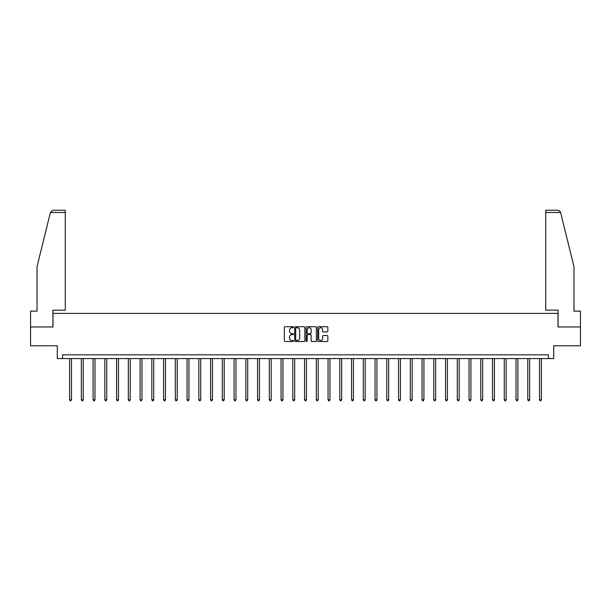 <?xml version="1.0" encoding="UTF-8"?>
<svg xmlns="http://www.w3.org/2000/svg" width="611" height="611" viewBox="0 0 611 611"><rect width="100%" height="100%" fill="white"/><g stroke="black" fill="none" stroke-linecap="round" stroke-linejoin="round"><path stroke-width="0.92" d="M293.448 327.236A0.519 0.519 0 0 0 292.936 326.717L285.077 326.717A0.741 0.741 0 0 0 284.344 327.458L284.344 340.762A0.741 0.741 0 0 0 285.077 341.503L292.936 341.503A0.519 0.519 0 0 0 293.448 340.984A0.519 0.519 0 0 0 292.936 340.464L291.921 340.464A2.368 2.368 0 0 1 289.553 338.104L289.553 336.989A2.368 2.368 0 0 1 291.921 334.629L292.936 334.629A0.519 0.519 0 0 0 293.448 334.11A0.519 0.519 0 0 0 292.936 333.591L291.921 333.591A2.368 2.368 0 0 1 289.553 331.223L289.553 330.116A2.368 2.368 0 0 1 291.921 327.756L292.936 327.756A0.519 0.519 0 0 0 293.448 327.236M327.106 331.926A0.741 0.741 0 0 0 327.84 331.193L327.84 327.458A0.741 0.741 0 0 0 327.106 326.717L318.377 326.717A0.741 0.741 0 0 0 317.644 327.458L317.644 340.762A0.741 0.741 0 0 0 318.377 341.503L327.106 341.503A0.741 0.741 0 0 0 327.84 340.762L327.84 336.256A0.741 0.741 0 0 0 327.106 335.515L323.372 335.515A0.741 0.741 0 0 0 322.631 336.256L322.631 338.486A1.978 1.978 0 0 1 320.653 340.464A1.978 1.978 0 0 1 318.675 338.486L318.675 329.726A1.978 1.978 0 0 1 320.653 327.756A1.978 1.978 0 0 1 322.631 329.726L322.631 331.193A0.741 0.741 0 0 0 323.372 331.926L327.106 331.926M548.441 358.588L553.719 358.588L553.719 345.78L580.45 345.78L580.45 326.954L558.011 326.954L558.011 313.397L52.989 313.397L52.989 326.954L30.55 326.954L30.55 345.78L57.281 345.78L57.281 358.588L548.441 358.588L548.441 354.823L62.559 354.823L62.559 358.588M304.851 327.458A0.741 0.741 0 0 0 304.118 326.717L295.388 326.717A0.741 0.741 0 0 0 294.655 327.458L294.655 340.762A0.741 0.741 0 0 0 295.388 341.503L304.118 341.503A0.741 0.741 0 0 0 304.851 340.762L304.851 327.458M306.882 326.717L315.612 326.717A0.741 0.741 0 0 1 316.345 327.458L316.345 340.762A0.741 0.741 0 0 1 315.612 341.503L311.877 341.503A0.741 0.741 0 0 1 311.136 340.762L311.136 335.363A0.741 0.741 0 0 0 310.396 334.629L307.921 334.629A0.741 0.741 0 0 0 307.18 335.363L307.18 340.984A0.519 0.519 0 0 1 306.661 341.503A0.519 0.519 0 0 1 306.149 340.984L306.149 327.458A0.741 0.741 0 0 1 306.882 326.717M296.205 327.756A0.519 0.519 0 0 0 295.686 328.267L295.686 339.953A0.519 0.519 0 0 0 296.205 340.464L297.274 340.464A2.368 2.368 0 0 0 299.642 338.104L299.642 330.116A2.368 2.368 0 0 0 297.274 327.756L296.205 327.756M311.136 329.764A1.978 1.978 0 0 0 309.158 327.786A1.978 1.978 0 0 0 307.18 329.764L307.18 332.85A0.741 0.741 0 0 0 307.921 333.591L310.396 333.591A0.741 0.741 0 0 0 311.136 332.85L311.136 329.764M69.601 358.588L69.601 399.793L71.479 399.793L71.479 358.588M71.479 399.793L70.914 400.77L70.166 400.77L69.601 399.793M50.4 212.491L52.729 210.23L65.27 210.23L65.27 212.491L50.4 212.491L37.027 266.709L37.027 311.144L30.55 311.144L30.55 326.954M52.92 326.954L52.92 310.159L65.27 310.159L65.27 212.491M580.45 326.954L580.45 311.144L573.973 311.144L573.973 266.709L560.463 211.948L558.271 210.23L545.73 210.23L545.73 310.159L558.08 310.159L558.08 326.954M81.347 358.588L81.347 399.793L83.226 399.793L83.226 358.588M83.226 399.793L82.661 400.77L81.912 400.77L81.347 399.793M93.093 358.588L93.093 399.793L94.972 399.793L94.972 358.588M94.972 399.793L94.415 400.77L93.659 400.77L93.093 399.793M104.84 358.588L104.84 399.793L106.726 399.793L106.726 358.588M106.726 399.793L106.161 400.77L105.405 400.77L104.84 399.793M116.586 358.588L116.586 399.793L118.473 399.793L118.473 358.588M118.473 399.793L117.908 400.77L117.152 400.77L116.586 399.793M128.341 358.588L128.341 399.793L130.219 399.793L130.219 358.588M130.219 399.793L129.654 400.77L128.906 400.77L128.341 399.793M140.087 358.588L140.087 399.793L141.966 399.793L141.966 358.588M141.966 399.793L141.401 400.77L140.652 400.77L140.087 399.793M151.834 358.588L151.834 399.793L153.72 399.793L153.72 358.588M153.72 399.793L153.155 400.77L152.399 400.77L151.834 399.793M163.58 358.588L163.58 399.793L165.466 399.793L165.466 358.588M165.466 399.793L164.901 400.77L164.145 400.77L163.58 399.793M175.326 358.588L175.326 399.793L177.213 399.793L177.213 358.588M177.213 399.793L176.648 400.77L175.892 400.77L175.326 399.793M187.081 358.588L187.081 399.793L188.959 399.793L188.959 358.588M188.959 399.793L188.394 400.77L187.646 400.77L187.081 399.793M198.827 358.588L198.827 399.793L200.706 399.793L200.706 358.588M200.706 399.793L200.141 400.77L199.392 400.77L198.827 399.793M210.574 358.588L210.574 399.793L212.46 399.793L212.46 358.588M212.46 399.793L211.895 400.77L211.139 400.77L210.574 399.793M222.32 358.588L222.32 399.793L224.206 399.793L224.206 358.588M224.206 399.793L223.641 400.77L222.885 400.77L222.32 399.793M234.066 358.588L234.066 399.793L235.953 399.793L235.953 358.588M235.953 399.793L235.388 400.77L234.632 400.77L234.066 399.793M245.821 358.588L245.821 399.793L247.699 399.793L247.699 358.588M247.699 399.793L247.134 400.77L246.386 400.77L245.821 399.793M257.567 358.588L257.567 399.793L259.446 399.793L259.446 358.588M259.446 399.793L258.881 400.77L258.132 400.77L257.567 399.793M269.314 358.588L269.314 399.793L271.2 399.793L271.2 358.588M271.2 399.793L270.635 400.77L269.879 400.77L269.314 399.793M281.06 358.588L281.06 399.793L282.946 399.793L282.946 358.588M282.946 399.793L282.381 400.77L281.625 400.77L281.06 399.793M292.814 358.588L292.814 399.793L294.693 399.793L294.693 358.588M294.693 399.793L294.128 400.77L293.372 400.77L292.814 399.793M304.561 358.588L304.561 399.793L306.439 399.793L306.439 358.588M306.439 399.793L305.874 400.77L305.126 400.77L304.561 399.793M316.307 358.588L316.307 399.793L318.186 399.793L318.186 358.588M318.186 399.793L317.628 400.77L316.872 400.77L316.307 399.793M328.054 358.588L328.054 399.793L329.94 399.793L329.94 358.588M329.94 399.793L329.375 400.77L328.619 400.77L328.054 399.793M339.8 358.588L339.8 399.793L341.686 399.793L341.686 358.588M341.686 399.793L341.121 400.77L340.365 400.77L339.8 399.793M351.554 358.588L351.554 399.793L353.433 399.793L353.433 358.588M353.433 399.793L352.868 400.77L352.119 400.77L351.554 399.793M363.301 358.588L363.301 399.793L365.179 399.793L365.179 358.588M365.179 399.793L364.614 400.77L363.866 400.77L363.301 399.793M375.047 358.588L375.047 399.793L376.934 399.793L376.934 358.588M376.934 399.793L376.368 400.77L375.612 400.77L375.047 399.793M386.794 358.588L386.794 399.793L388.68 399.793L388.68 358.588M388.68 399.793L388.115 400.77L387.359 400.77L386.794 399.793M398.54 358.588L398.54 399.793L400.426 399.793L400.426 358.588M400.426 399.793L399.861 400.77L399.105 400.77L398.54 399.793M410.294 358.588L410.294 399.793L412.173 399.793L412.173 358.588M412.173 399.793L411.608 400.77L410.859 400.77L410.294 399.793M422.041 358.588L422.041 399.793L423.919 399.793L423.919 358.588M423.919 399.793L423.354 400.77L422.606 400.77L422.041 399.793M433.787 358.588L433.787 399.793L435.674 399.793L435.674 358.588M435.674 399.793L435.108 400.77L434.352 400.77L433.787 399.793M445.534 358.588L445.534 399.793L447.42 399.793L447.42 358.588M447.42 399.793L446.855 400.77L446.099 400.77L445.534 399.793M457.28 358.588L457.28 399.793L459.167 399.793L459.167 358.588M459.167 399.793L458.601 400.77L457.845 400.77L457.28 399.793M469.034 358.588L469.034 399.793L470.913 399.793L470.913 358.588M470.913 399.793L470.348 400.77L469.599 400.77L469.034 399.793M480.781 358.588L480.781 399.793L482.659 399.793L482.659 358.588M482.659 399.793L482.094 400.77L481.346 400.77L480.781 399.793M492.527 358.588L492.527 399.793L494.414 399.793L494.414 358.588M494.414 399.793L493.848 400.77L493.092 400.77L492.527 399.793M504.274 358.588L504.274 399.793L506.16 399.793L506.16 358.588M506.16 399.793L505.595 400.77L504.839 400.77L504.274 399.793M516.028 358.588L516.028 399.793L517.907 399.793L517.907 358.588M517.907 399.793L517.341 400.77L516.585 400.77L516.028 399.793M527.774 358.588L527.774 399.793L529.653 399.793L529.653 358.588M529.653 399.793L529.088 400.77L528.339 400.77L527.774 399.793M539.521 358.588L539.521 399.793L541.399 399.793L541.399 358.588M541.399 399.793L540.834 400.77L540.086 400.77L539.521 399.793M560.6 212.491L545.73 212.491"/></g></svg>

